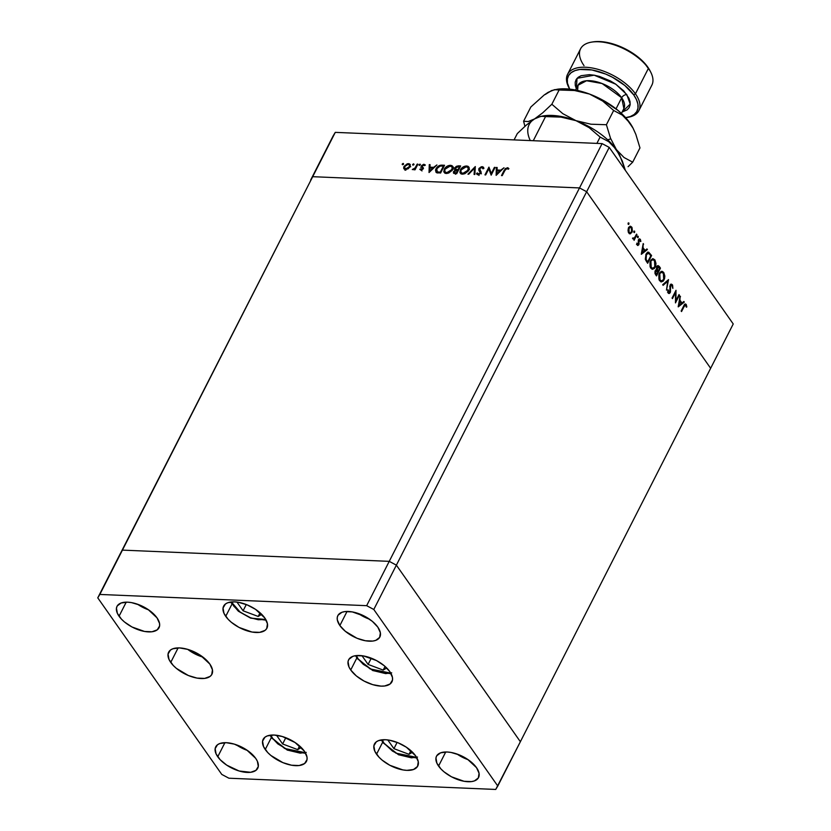 <?xml version="1.0" encoding="UTF-8"?>
<svg xmlns="http://www.w3.org/2000/svg" width="831" height="831" viewBox="0 0 831 831"><rect width="100%" height="100%" fill="white"/><g stroke="black" fill="none" stroke-linecap="round" stroke-linejoin="round"><path stroke-width="1.25" d="M452.677 167.904A24.286 11.966 27 0 1 453.196 167.872A24.286 11.966 -153 0 0 452.677 167.904M120.35 553.529L122.427 550.122L389.24 561.351L396.377 565.153L520.372 741.719L710.65 368.289L520.372 741.719L396.377 565.153L586.644 191.722L710.65 368.289L733.233 323.965L609.227 147.399L586.644 191.722L710.65 368.289L586.644 191.722L396.377 565.153L389.24 561.351L579.519 187.931L586.644 191.722L710.65 368.289L733.233 323.965L609.227 147.399L602.101 143.607L335.277 132.368L312.695 176.691L579.519 187.931L586.644 191.722L609.227 147.399L602.101 143.607L389.24 561.351L122.427 550.122L312.695 176.691L579.519 187.931L602.101 143.607L335.277 132.368L333.21 135.775L310.628 180.098L312.695 176.691L579.519 187.931L586.644 191.722L579.519 187.931L312.695 176.691L97.767 597.853L221.773 774.419L228.899 778.211L495.723 789.45L497.79 786.043L373.794 609.476L366.658 605.674L99.834 594.445L97.767 597.853L120.35 553.529M453.643 167.675L451.378 166.543L453.29 167.114M310.628 180.098L333.21 135.775L310.628 180.098M675.915 300.666L679.02 294.579L679.415 295.15L675.468 302.9L675.572 292.512L672.456 298.62L672.061 298.049L676.008 290.299L675.915 300.666L676.008 290.299L672.061 298.049L672.456 298.62L675.572 292.512L675.468 302.9L679.415 295.15L679.02 294.579L675.915 300.666M670.773 284.264L672.383 284.784L671.375 284.119L670.046 285.085L671.365 284.119L672.591 285.126L672.871 288.399L671.895 285.469L670.638 285.365L670.42 292.117L669.506 293.416L668.311 293.042L667.688 289.905L668.29 289.936L668.913 292.439L670.004 291.432L670.046 285.085L669.796 292.107L668.654 292.169L668.29 289.936L667.688 289.905L668.197 292.896L669.132 293.499L670.212 292.637L670.44 285.656L671.978 285.584L672.871 288.399L672.383 284.784L671.469 285.137M668.519 279.621L666.493 290.133L667.708 281.304L663.117 285.324L662.691 284.711L668.519 279.621L662.691 284.711L663.117 285.324L667.708 281.304L666.493 290.133L668.519 279.621M663.782 272.547L664.842 276.058L664.571 278.593L663.096 281.231L660.967 281.813L658.91 279.174L658.869 274.645L660.925 271.592L662.39 271.425L663.782 272.547L661.964 271.353L659.388 273.316L659.669 280.743L661.486 281.906L664.062 279.912L663.346 279.881L664.062 279.912L663.782 272.547L662.639 272.495L663.782 272.547M654.932 259.926L655.981 263.448L655.711 265.982L654.236 268.621L652.221 269.234L650.05 266.564L650.008 262.035L652.366 258.856L654.932 259.926L653.104 258.742L650.528 260.705L650.808 268.133L652.626 269.296L655.202 267.302L654.485 267.27L655.202 267.302L654.932 259.926L653.779 259.885L654.932 259.926M647.401 249.549L641.345 254.317L643.194 243.566L643.017 247.596L645.022 250.463L646.965 248.936L647.401 249.549L646.965 248.936L645.022 250.463L643.017 247.596L643.194 243.566L641.283 254.234L647.401 249.549L646.248 249.497L647.401 249.549M628.849 222.978L628.246 222.947L628.974 223.227L628.548 224.453L628.059 223.383L628.849 222.978L628.153 223.092L628.194 224.266L628.89 224.141L628.111 224.11L628.89 224.141L628.849 222.978L628.153 223.092M631.934 232.4L630.002 233.823L628.205 231.776L628.329 228.213L630.137 226.25L632.048 227.611L632.391 231.101L631.934 232.4L631.747 227.092L630.449 226.219L628.589 227.632L628.007 230.28L628.755 232.96L630.469 233.781L629.669 233.75L631.934 232.4M634.593 231.143L633.98 231.111L634.707 231.392L634.292 232.618L633.793 231.548L634.593 231.143L633.887 231.257L633.928 232.431L634.624 232.306L633.845 232.275L634.624 232.306L634.593 231.143L633.887 231.257M636.556 234.103L636.951 234.674L634.063 240.346L634.095 238.944L633.108 239.027L632.578 238.061L634.375 238.019L636.556 234.103L634.52 237.853L632.578 238.061L634.095 238.944L634.063 240.346L636.951 234.674L636.276 234.643L636.951 234.674L636.556 234.103M638.166 236.233L637.564 236.212L638.281 236.482L637.865 237.708L637.367 236.638L638.166 236.233L637.47 236.357L637.502 237.521L638.208 237.406L637.419 237.375L638.208 237.406L638.166 236.233L637.47 236.357M638 243.639L637.709 244.73L638.862 244.771L637.657 245.457L636.868 243.109L637.73 244.511L638.447 244.241L638.27 240.554L638.946 239.068L640.337 239.318L640.867 241.406L639.756 239.806L639.018 240.055L638.862 244.771L638.966 240.149L640.005 240.045L640.337 241.551L640.867 241.406L639.569 238.819M646.04 254.141L647.515 252.395L648.699 252.198L651.597 255.533L647.65 263.292L645.313 259.064L646.04 254.141L645.49 259.739L647.65 263.292L651.597 255.533L648.388 252.146L646.04 254.141M657.487 265.743L659.263 266.439L660.458 268.143L656.5 275.902L654.984 273.42L655.015 271.228L656.563 269.826L656.989 266.2L657.986 265.598L659.263 266.439L658.069 265.598L656.719 266.626L656.376 269.805M684.308 302.1L678.252 306.868L680.101 296.116L679.924 300.147L681.929 303.003L683.871 301.476L684.308 302.1L683.871 301.476L681.929 303.003L679.924 300.147L680.101 296.116L678.189 306.784L684.308 302.1L683.155 302.048L684.308 302.1M684.837 304.156L686.229 304.499C685.295 303.606 684.484 304.021 683.809 305.746L681.15 310.991L681.545 311.552L684.173 306.39L685.804 305.268L684.786 305.32L681.545 311.552L681.15 310.991L684.9 304.104L686.229 304.499L686.842 306.919L686.302 307.179L685.804 305.268L686.302 307.179L686.842 306.919L686.229 304.499L685.419 303.938M491.298 173.461L494.403 167.363L495.12 167.395L491.173 175.154L488.805 168.818L485.699 174.926L484.972 174.894L488.929 167.135L491.298 173.461L488.929 167.135L484.972 174.894L485.699 174.926L488.805 168.818L491.173 175.154L495.12 167.395L494.403 167.363L494.829 167.976L494.403 167.363L491.298 173.461L491.723 174.063L491.298 173.461M476.568 173.399L478.043 174.801L480.941 173.077L479.591 168.693L481.845 167.446L482.946 168.818L483.829 168.444L483.497 167.239L482.25 166.647L478.874 168.651L479.529 169.576L478.999 168.444L481.315 166.761L483.632 167.478L483.829 168.444L482.946 168.818L481.98 167.457L479.674 168.558L481.149 172.443L478.853 174.707L477.191 174.541L476.568 173.399L477.461 172.952L478.749 174.001L480.276 172.931L478.77 170.137L478.874 168.651L480.204 173.077L478.521 174.011L477.461 172.952L476.568 173.399L476.911 174.261M475.301 166.564L474.865 174.468L474.086 174.437L474.522 168.205L468.715 174.209L467.946 174.178L475.301 166.564L467.946 174.178L468.715 174.209L474.522 168.205L474.086 174.437L474.865 174.468L475.301 166.564M466.617 165.992L468.102 166.345L469.245 167.924L468.32 171.009L464.706 173.772L461.028 173.793L459.855 172.214L460.8 169.098L463.916 166.564L466.617 165.992C463.916 166.107 461.818 167.415 460.322 169.898L460.239 173.108L462.524 174.146L468.809 170.21L468.861 167.021L466.617 165.992L467.344 167.021L466.617 165.992M450.516 165.317L452.002 165.67L453.144 167.239L452.22 170.324L448.605 173.097L444.928 173.118L443.754 171.539L444.699 168.423L447.816 165.888L450.516 165.317C447.816 165.431 445.717 166.73 444.221 169.212L444.128 172.433L446.424 173.471L452.708 169.534L452.76 166.345L450.516 165.317L451.243 166.345L450.516 165.317M436.909 164.943L429.035 172.536L429.274 164.621L430.053 164.652L429.98 167.187L433.626 167.343L436.909 164.943L433.626 167.343L429.98 167.187L430.053 164.652L429.274 164.621L429.035 172.536L436.909 164.943M403.264 163.427L403.43 164.351L402.225 164.507L402.983 163.458L402.256 164.039L402.599 164.715L403.606 164.102L403.264 163.427L403.606 164.102M403.773 168.485L405.528 169.514L408.25 168.672L410.078 166.688L407.917 168.88L404.427 169.233L403.648 168.028L403.991 166.439L407.252 163.8L409.091 163.717L410.254 164.58L410.078 166.688L410.13 164.361L408.52 163.645L403.991 166.439L403.939 168.797M413.682 163.863L413.848 164.787L412.643 164.943L413.402 163.904L412.685 164.486L413.028 165.161L414.025 164.538L413.682 163.863L414.025 164.538M417.193 164.112L417.92 164.143L415.033 169.815L414.305 169.784L414.731 168.942L412.29 169.597L414.929 168.174L417.193 164.112L415.105 167.955L412.29 169.597L414.731 168.942L414.305 169.784L415.033 169.815L417.92 164.143L417.193 164.112L417.619 164.725L417.193 164.112M420.081 164.133L420.247 165.057L419.042 165.213L419.8 164.174L419.426 165.421L420.424 164.808L420.081 164.133L420.424 164.808M422.564 168.558L421.473 165.868L421.296 166.751L423.031 168.973L422.491 168.215L422.813 169.275L422.428 168.735L421.275 169.462L421.681 170.043L420.569 168.828L419.832 169.295L420.922 170.158L423.166 168.735L421.4 170.126L419.904 169.451L422.491 168.6L421.296 166.751L421.66 165.546L423.675 164.309L425.243 164.954L422.21 165.868L423.166 168.735L422.21 165.868L423.706 164.995L424.568 165.639L425.181 164.839M436.015 168.766L439.464 165.525L444.543 165.265L440.596 173.025L436.327 172.443L435.506 170.178L436.015 168.766L436.555 172.568L440.596 173.025L444.543 165.265L442.05 165.161L442.643 165.992L442.05 165.161C439.454 165.078 437.438 166.273 436.015 168.766L436.472 169.42L436.015 168.766M458.473 165.847L460.644 165.94L456.697 173.7L453.809 173.367L453.446 171.83L455.315 169.991L454.557 169.212L454.91 167.717L456.385 166.345L458.473 165.847L459.055 166.688L458.473 165.847L454.775 167.945L455.315 169.991L453.549 171.601L453.487 173.087L456.697 173.7L460.644 165.94L458.473 165.847M504.002 167.769L496.128 175.362L496.356 167.446L497.146 167.478L497.073 170.012L500.719 170.168L504.002 167.769L500.719 170.168L497.073 170.012L497.146 167.478L496.356 167.446L496.128 175.362L504.002 167.769M508.904 168.683L507.419 167.706L508.395 169.098L507.419 167.706L504.157 170.345L504.583 170.957L504.157 170.345L501.488 175.59L502.215 175.621L504.843 170.459L506.972 168.506L505.487 169.337L502.215 175.621L501.488 175.59L505.362 168.516L507.928 167.8L508.904 168.683L508.177 169.264L506.972 168.506L508.177 169.264L508.738 168.433M452.48 167.696L453.446 169.046M445.146 171.83L445.021 173.336M445.863 172.931L445.821 172.339M444.938 169.244L450.142 166.107L452.022 166.979L452.386 170.085L451.981 169.503L446.798 172.671L444.865 171.747L444.938 169.244L444.793 171.633L447.327 173.419L446.798 172.671L449.384 172.027L451.337 170.469L452.324 167.644L451.347 166.397L449.062 166.2L446.476 167.415L444.938 169.244M444.99 173.149L445.084 172.059M456.115 169.42L458.047 169.597L459.522 166.709L456.468 167.021L455.346 168.475L456.115 169.42L455.502 167.976L458.494 166.667L459.948 167.322L459.522 166.709L458.047 169.597L458.483 170.199L457.569 169.576L458.286 170.584L457.569 169.576L456.115 169.42L456.77 170.355L455.492 169.015L456.759 170.822M454.952 173.16L453.549 171.601L454.858 173.326M454.702 169.524L455.315 169.991M455.502 174.25L454.277 171.622L454.225 172.433L455.99 173.669L455.398 172.838L456.375 172.869L457.642 170.386L458.068 170.999L457.164 170.365L456.811 173.482L455.398 172.838L454.277 171.622L457.164 170.365L455.783 170.459L456.022 169.784M456.042 169.742L455.783 170.719M402.256 164.039L402.599 164.715M405.04 170.282L405.258 168.236M404.479 167.124L404.697 168.257L404.718 166.46L408.166 164.341L409.423 164.922L409.766 167.228L409.361 166.657L405.892 168.818L404.687 168.257L406.338 169.462L405.892 168.818L409.101 167.093L409.496 165.047L408.395 164.361L406.691 164.642L404.479 167.124M409.361 164.839L408.52 163.645L409.361 164.839M405.133 168.516L404.894 169.586M412.685 164.486L413.028 165.161M415.157 169.555L414.731 168.942L415.157 169.555M413.485 169.711L412.997 169.015L413.485 169.711M415.604 168.672L415.105 167.955L415.604 168.672M416.653 166.626L416.227 166.013L416.653 166.626M421.691 166.605L420.694 167.228M419.084 164.756L419.426 165.421M419.832 169.295L420.922 170.158M421.275 169.462L420.569 168.828M421.296 166.751L422.491 168.215M425.316 165.14L424.028 164.299L424.838 165.462L424.028 164.299L421.473 165.868L422.844 167.467M423.706 164.995L424.433 165.379M422.335 166.709L423.353 168.163M423.343 167.852L422.127 166.418M422.927 167.343L422.543 168.35M430.022 165.691L429.274 164.621L430.022 165.691M430.572 168.028L429.98 167.187L430.572 168.028M429.866 171.03L429.959 168.007L432.837 168.122L433.169 168.6L432.837 168.122L429.866 171.03L430.198 171.498L429.866 171.03L432.837 168.122L429.959 168.007L429.866 171.03M435.787 171.944L436.555 172.568M436.711 172.63L436.846 171.664M436.909 171.446L436.722 172.838M437.345 171.851L440.274 172.194L443.422 166.034L440.098 166.096L438.082 167.104L436.368 169.763L437.345 171.851L436.732 168.797L440.098 166.096L443.422 166.034L443.847 166.636L443.422 166.034L440.274 172.194L440.7 172.806L437.345 171.851L438.082 172.89L436.576 171.279L437.844 173.077M455.783 170.459L454.277 171.622M461.091 173.835L461.184 172.734M468.227 167.82L466.887 166.875L464.789 166.969L462.213 168.402L460.769 170.584L460.322 169.898L461.049 172.536L462.898 173.347L460.966 172.422L461.039 169.929L466.243 166.792L468.123 167.654L468.487 170.76L468.082 170.189L462.898 173.347L463.428 174.105L462.898 173.347L465.485 172.703L467.687 170.833L468.227 167.82L469.276 168.101M469.359 168.153L468.092 167.81M461.247 172.505L461.122 174.022M468.954 169.025L469.494 169.617M461.963 173.606L461.922 173.014M475.228 169.212L474.522 168.205L475.228 169.212M483.891 168.496L483.06 168.464L482.25 166.647L483.767 168.475M481.845 167.446L482.946 168.818M481.097 171.872L479.497 169.472M478.521 174.011L477.461 172.952M480.588 173.617L480.204 173.077L480.588 173.617M480.931 173.108L480.183 172.048L480.931 173.108M479.113 170.75L480.183 172.048M479.986 171.788L480.1 170.542M480.141 170.459L480.038 171.934M491.453 174.583L488.805 168.818L491.453 174.583M489.646 170.012L489.916 169.493L489.646 170.012M497.115 168.516L496.356 167.446L497.115 168.516M497.655 170.854L497.073 170.012L497.655 170.854M496.948 173.856L497.042 170.833L499.919 170.947L500.252 171.425L499.919 170.947L496.948 173.856L497.291 174.323L496.948 173.856L499.919 170.947L497.042 170.833L496.948 173.856M628.194 224.266L628.89 224.141M630.76 227.289L629.846 226.333L631.747 227.092L630.698 227.195M630.791 232.348L629.316 233.729L630.636 232.618M628.683 227.206L629.347 227.092M629.212 232.836L628.537 232.753M629.119 232.264L628.984 228.193L628.35 228.161L630.365 227.123L631.394 227.798L631.539 231.828L630.106 232.909L628.361 232.233L630.532 232.846L631.882 230.841L631.799 228.65L630.5 227.133L628.703 228.92L629.119 232.264M630.365 227.123L628.901 227.112M628.652 232.794L630.106 232.909M633.928 232.431L634.624 232.306M633.897 238.362L633.606 238.923L633.897 238.362M632.942 238.892L634.095 238.944L632.942 238.892M632.827 238.757L634.095 238.944M632.588 238.133L633.253 238.165L632.588 238.133M634.52 237.853L633.253 238.165M637.502 237.521L638.208 237.406M640.337 239.318L638.551 239.608L638.447 244.241L636.982 244.376L637.637 244.397L636.868 243.109L637.928 245.519M638.447 244.241L637.637 244.397M636.484 244.356L637.45 243.514M640.337 241.385L640.867 241.406L640.337 241.385M638.966 240.149L640.005 240.045M638.25 240.813L638.8 240.845L638.25 240.813M638.385 242.101L638.987 242.122L638.385 242.101M638.592 243.67L639.153 243.691L638.592 243.67M637.284 245.093L638.862 244.771L637.367 245.218L637.813 244.48M643.09 244.158L643.63 244.179L643.09 244.158M642.477 247.576L643.017 247.596L642.477 247.576M644.035 250.422L645.022 250.463L644.035 250.422M646.248 249.497L641.459 253.268L646.248 249.497M642.093 252.769L642.82 248.698L644.399 250.952L641.553 252.749L644.399 250.952L642.82 248.698L642.093 252.769M650.611 255.491L651.597 255.533L650.611 255.491M647.806 252.25L649.073 253.528L647.546 252.146M646.601 253.226L648.232 253.195L646.549 254.483L645.791 256.966L646.092 259.324L647.65 261.931L650.798 255.761L647.65 261.931L646.663 261.89L647.65 261.931L646.362 261.443L647.339 261.485L646.092 259.324L645.365 259.293L646.092 259.324L646.435 254.702L645.791 254.681L648.918 253.434L650.798 255.761L648.918 253.434M653.467 268.164L652.065 269.182M652.522 258.805L653.914 260.082L652.408 259.781L650.278 261.246L652.937 259.708L654.537 260.747L654.807 266.741L652.771 268.299L651.192 267.312L650.922 261.277L650.309 264.435L651.192 267.312L650.32 267.281L653.041 268.288L654.807 266.741L655.358 262.939L653.914 260.082M651.92 269.213L653.613 267.987M653.997 260.228L652.397 258.763M651.047 259.823L652.532 259.885M651.39 268.226L650.455 267.738M652.937 259.708L651.109 259.802M650.652 267.904L652.771 268.299M656.563 269.826L655.212 270.74L655.638 274.666L656.5 275.902L660.458 268.143L659.461 268.101L660.458 268.143L659.263 266.439L658.349 266.73L657.518 265.775M655.991 269.566L656.77 270.844L657.923 270.885L657.124 267.198L659.658 268.371L658.183 271.259L657.165 271.218L657.923 270.885L656.77 270.833L656.075 269.743M657.124 267.198L657.134 269.608L656.49 269.587L658.183 271.259L659.658 268.371L658.152 266.626L656.5 267.166L657.944 266.585L656.999 266.574M655.617 271.301L657.508 271.675L655.939 270.875L655.399 272.308L655.971 273.773L655.098 273.731L655.971 273.773L655.617 271.301L655.005 271.27L656.397 270.709L655.254 270.657M656.511 274.542L655.971 273.773L656.511 274.542L655.524 274.5L656.511 274.542L657.778 272.049L656.511 274.542M662.328 280.785L660.915 281.792M661.372 271.415L662.764 272.693L661.268 272.402L659.139 273.856L661.798 272.319L663.398 273.357L663.668 279.351L661.632 280.909L660.053 279.922L659.783 273.887L659.16 277.045L660.053 279.922L659.18 279.891L661.902 280.899L663.668 279.351L664.208 275.549L662.774 272.693M660.77 281.823L662.463 280.598M662.858 272.838L661.258 271.384M659.907 272.433L660.905 272.308M660.25 280.836L659.305 280.348M661.798 272.319L659.959 272.412M659.513 280.514L661.632 280.909M666.639 281.262L667.708 281.304L666.639 281.262M670.44 285.656L671.978 285.584M669.672 286.622L670.212 286.643L669.672 286.622M669.807 288.991L670.378 289.022L669.807 288.991M670.025 291.089L670.565 291.11L670.025 291.089M669.09 292.543L670.212 292.637L668.529 293.26M667.688 289.915L668.29 289.936L667.688 289.915M667.844 292.128L668.654 292.169L667.844 292.128M669.796 292.107L668.654 292.169M667.501 292.117L668.591 292.159M671.521 285.262L670.679 284.212M669.204 292.543L667.916 292.47M668.353 293.364L669.142 292.429M678.75 295.119L679.415 295.15L678.75 295.119M674.897 292.481L675.572 292.512L674.897 292.481M679.997 296.709L680.537 296.729L679.997 296.709M679.384 300.126L679.924 300.147L679.384 300.126M680.932 302.962L681.929 303.003L680.932 302.962M683.155 302.048L678.366 305.818L683.155 302.048M679 305.32L679.727 301.248L681.306 303.492L678.46 305.299L681.306 303.492L679.727 301.248L679 305.32M684.173 306.39L683.498 306.369L684.173 306.39M686.229 304.499L685.076 304.458L685.804 305.268M686.261 306.888L686.842 306.919L686.261 306.888M684.889 305.746L684.256 304.935M685.45 305.237L684.796 304.125M305.299 752.668L284.669 748.482L272.734 738.52A2.285 1.454 144.9 0 1 271.758 738.063A2.285 1.454 -35.1 0 0 272.734 738.52L270.875 735.123L272.734 738.52L277.814 743.89L288.7 750.393L300.188 753.146L306.224 752.377M276.505 735.248L282.623 743.974L297.716 749.635L301.238 747.516L297.716 749.635L282.623 743.974L285.812 737.71L282.623 743.974L276.505 735.248M299.586 745.968L297.716 749.635L299.586 745.968M416.601 757.353L395.961 753.166L384.026 743.215L382.167 739.808L384.026 743.215A2.285 1.454 144.9 0 1 383.06 742.748A2.285 1.454 -35.1 0 0 384.026 743.215L392.429 751.047L400.002 755.078L411.48 757.83L417.515 757.062M387.797 739.943L393.925 748.658L409.018 754.319L412.529 752.2L409.018 754.319L410.878 750.653L409.018 754.319L393.925 748.658L397.114 742.405L393.925 748.658L387.797 739.943M390.778 673.12L370.138 668.934L358.213 658.983A2.285 1.454 144.9 0 1 357.237 658.526A2.285 1.454 -35.1 0 0 358.213 658.983L356.354 655.586L358.213 658.983L363.282 664.353L374.179 670.856L385.667 673.609L391.702 672.83M361.984 655.711L368.102 664.426L383.195 670.087L386.716 667.979L383.195 670.087L368.102 664.426L371.291 658.173L368.102 664.426L361.984 655.711M385.065 666.431L383.195 670.087L385.065 666.431M265.775 619.49L250.598 618.108L239.338 611.564L233.875 606.256L231.35 601.945L240.232 612.229L250.495 617.734L258.264 619.749L265.775 619.49M236.98 602.08L243.099 610.795L258.192 616.457L261.713 614.338L258.192 616.457L260.061 612.79L258.192 616.457L243.099 610.795L246.288 604.542L243.099 610.795L236.98 602.08M376.547 754.216A24.286 11.966 27 0 1 374.449 744.015A24.286 11.966 27 0 1 393.229 741.086A24.286 11.966 27 0 1 415.645 755.867L418.273 761.663L417.526 766.452L413.516 769.506L406.847 770.358L402.827 769.901L389.874 765.289L382.146 760.136L379.019 757.218L374.823 751.245L373.857 745.843L376.287 741.844L378.676 740.577L385.335 739.725L389.355 740.182L398.018 742.769L406.369 747.214L415.645 755.867A24.286 11.966 27 0 1 417.733 766.068A24.286 11.966 27 0 1 398.953 768.997A24.286 11.966 27 0 1 376.547 754.216L382.987 741.564L376.547 754.216M265.245 749.531A24.286 11.966 27 0 1 263.157 739.32A24.286 11.966 27 0 1 281.938 736.401A24.286 11.966 27 0 1 304.354 751.172L306.982 756.968L307.034 759.544L304.603 763.544L299.16 765.538L291.536 765.216L282.883 762.629L270.854 755.452L267.717 752.533L263.52 746.56L262.565 741.159L264.996 737.159L267.374 735.892L274.043 735.04L282.343 736.515L295.078 742.53L304.354 751.172A24.286 11.966 27 0 1 306.442 761.383A24.286 11.966 27 0 1 287.661 764.302A24.286 11.966 27 0 1 265.245 749.531L271.695 736.868L265.245 749.531M170.729 662.411A24.286 11.966 27 0 1 168.631 652.2A24.286 11.966 27 0 1 187.422 649.281A24.286 11.966 27 0 1 209.828 664.052L212.456 669.848L211.708 674.647L210.087 676.424L204.644 678.408L197.009 678.096L188.357 675.51L176.328 668.332L173.201 665.413L169.005 659.44L168.049 654.039L170.469 650.039L172.858 648.772L179.527 647.92L187.827 649.395L200.562 655.41L209.828 664.052A24.286 11.966 27 0 1 211.926 674.263A24.286 11.966 27 0 1 193.135 677.182A24.286 11.966 27 0 1 170.729 662.411L178.125 647.9L170.729 662.411M225.72 616.353A24.286 11.966 27 0 1 223.622 606.152A24.286 11.966 27 0 1 242.413 603.223A24.286 11.966 27 0 1 264.819 618.004L267.447 623.801L266.699 628.589L265.079 630.365L259.636 632.36L252.001 632.038L239.048 627.426L231.319 622.274L228.193 619.355L223.996 613.382L223.04 607.98L225.461 603.981L227.85 602.714L234.519 601.862L238.539 602.319L247.191 604.895L255.553 609.352L264.819 618.004A24.286 11.966 27 0 1 266.917 628.205A24.286 11.966 27 0 1 248.126 631.124A24.286 11.966 27 0 1 225.72 616.353L232.171 603.701L225.72 616.353M350.724 669.994A24.286 11.966 27 0 1 348.636 659.783A24.286 11.966 27 0 1 367.416 656.864A24.286 11.966 27 0 1 389.822 671.635L392.45 677.431L392.502 680.007L390.082 684.006L384.639 685.99L381.034 686.126L372.724 684.651L364.051 681.056L356.322 675.915L350.724 669.994L348.999 667.013L348.044 661.621L348.843 659.399L352.853 656.345L355.907 655.628L363.542 655.95L376.495 660.562L384.223 665.714L389.822 671.635A24.286 11.966 27 0 1 391.92 681.846A24.286 11.966 27 0 1 373.14 684.765A24.286 11.966 27 0 1 350.724 669.994L357.174 657.331L350.724 669.994M438.56 766.057A23.58 11.613 27 0 1 436.524 756.158A23.58 11.613 27 0 1 454.765 753.322A23.58 11.613 27 0 1 476.516 767.657L479.061 773.287L478.334 777.941L474.439 780.901L471.478 781.597L464.072 781.285L451.503 776.808L444.003 771.812L440.96 768.976L436.888 763.18L435.963 757.934L436.732 755.784L440.627 752.824L447.099 751.993L451.004 752.439L459.398 754.943L467.51 759.264L476.516 767.657A23.58 11.613 27 0 1 478.542 777.567A23.58 11.613 27 0 1 460.312 780.402A23.58 11.613 27 0 1 438.56 766.057L445.738 751.982L438.56 766.057M119.051 616.228A23.58 11.613 27 0 1 117.015 606.329A23.58 11.613 27 0 1 135.245 603.493A23.58 11.613 27 0 1 156.997 617.828L159.552 623.458L159.604 625.951L157.246 629.836L151.969 631.768L144.563 631.456L131.984 626.979L124.484 621.983L121.451 619.147L117.379 613.351L116.444 608.105L117.223 605.955L121.118 602.994L127.59 602.163L131.485 602.61L139.888 605.113L148.001 609.435L156.997 617.828A23.58 11.613 27 0 1 159.033 627.737A23.58 11.613 27 0 1 140.803 630.573A23.58 11.613 27 0 1 119.051 616.228L126.229 602.143L119.051 616.228M339.869 625.535A23.58 11.613 27 0 1 337.833 615.626A23.58 11.613 27 0 1 356.063 612.79A23.58 11.613 27 0 1 377.814 627.125L380.369 632.755L379.642 637.408L375.747 640.369L372.787 641.065L365.38 640.753L356.977 638.25L345.301 631.28L339.869 625.535L337.313 619.905L337.261 617.412L338.04 615.252L341.936 612.291L344.896 611.595L352.302 611.907L364.882 616.384L372.381 621.38L377.814 627.125A23.58 11.613 27 0 1 379.85 637.034A23.58 11.613 27 0 1 361.62 639.87A23.58 11.613 27 0 1 339.869 625.535L347.036 611.45L339.869 625.535M217.743 756.761A23.58 11.613 27 0 1 215.717 746.861A23.58 11.613 27 0 1 233.947 744.015A23.58 11.613 27 0 1 255.699 758.36L257.371 761.248L258.296 766.483L255.938 770.368L250.661 772.3L239.099 770.991L226.738 765.154L220.142 759.679L216.07 753.873L215.146 748.638L217.493 744.763L219.81 743.527L226.281 742.696L234.342 744.129L246.703 749.967L255.699 758.36A23.58 11.613 27 0 1 257.724 768.26A23.58 11.613 27 0 1 239.494 771.106A23.58 11.613 27 0 1 217.743 756.761L224.921 742.675L217.743 756.761M389.24 561.351L122.427 550.122L99.834 594.445L122.427 550.122L389.24 561.351L366.658 605.674L373.794 609.476L396.377 565.153L389.24 561.351L396.377 565.153L373.794 609.476L497.79 786.043L520.372 741.719L396.377 565.153L520.372 741.719L495.723 789.45L228.899 778.211L221.773 774.419L97.767 597.853L99.834 594.445L366.658 605.674L389.24 561.351M236.222 744.742L247.378 750.435A23.58 11.613 -153 0 1 236.222 744.742M358.348 613.517A23.58 11.613 -153 0 0 369.504 619.199L358.348 613.517M137.531 604.21A23.58 11.613 -153 0 0 148.687 609.902L137.531 604.21M457.04 754.049L468.196 759.731A23.58 11.613 -153 0 1 457.04 754.049M187.723 649.375A24.286 11.966 -153 0 0 202.993 657.144L194.225 653.53L187.723 649.364M626.127 117.597L627.561 117.379A40.013 19.705 -153 0 0 635.435 93.82L633.721 94.879A38.579 18.999 27 0 1 626.127 117.597A38.579 18.999 27 0 1 625.639 117.659M638.883 110.627L651.868 85.146A40.013 19.705 -153 0 0 648.419 68.339A40.013 19.705 27 0 1 650.673 72.027L650.008 70.739A38.579 18.999 -153 0 0 647.837 67.176L648.419 68.339L635.435 93.82A40.013 19.705 27 0 1 638.883 110.627A40.013 19.705 27 0 1 626.834 117.472M576.298 88.678L577.067 78.322L594.134 75.185L615.844 84.232L626.813 94.589A4.29 2.732 -35.1 0 0 621.671 97.767L602.08 83.526L586.551 80.742L578.054 85.219L577.607 90.475M621.422 113.411L623.884 108.581A25.719 12.662 -153 0 0 621.671 97.767L616.041 108.83L621.671 97.767A25.719 12.662 -153 0 0 597.946 82.124A25.719 12.662 -153 0 0 578.054 85.219L575.592 90.06M530.303 140.584A51.439 25.335 27 0 1 534.572 118.916L526.387 125.034L517.308 133.573L514.077 139.899L517.308 133.573L526.387 125.034L534.572 118.916L538 117.161L543.713 115.841A51.439 25.335 -153 0 1 575.976 120.661L589.106 127.631L600.107 137.063L596.887 143.389L600.107 137.063L608.77 141.706L612.748 145.186L619.604 154.961L625.338 170.334L622.294 160.975L616.405 149.611A51.439 25.335 -153 0 0 575.976 120.661L589.106 127.631L600.107 137.063L608.77 141.706L616.405 149.611A51.439 25.335 27 0 1 619.417 154.587A51.439 25.335 -153 0 0 619.303 154.358A51.439 25.335 -153 0 0 616.405 149.611L610.515 138.247L606.401 124.723L590.955 124.214L575.976 120.661L562.847 113.691L551.846 104.249L542.757 112.787L534.572 118.916L540.95 116.267L545.552 116.6L533.273 140.709L545.552 116.6L560.998 117.109L575.976 120.661A51.439 25.335 27 0 1 616.405 149.611L610.515 138.247L606.401 124.723L613.662 110.471L622.315 115.114L626.304 118.594L632.869 127.797M542.134 116.122L542.134 116.122A51.439 25.335 27 0 1 575.976 120.661L562.847 113.691L551.846 104.249L542.757 112.787L534.572 118.916L528.194 121.555L523.592 121.233L524.922 126.333L523.592 121.233L530.853 106.981L544.18 95.004L551.659 90.652M543.453 116.132L560.998 117.109L590.955 124.214L606.401 124.723L613.662 110.471L622.315 115.114L629.95 123.019A51.439 25.335 -153 0 0 589.532 94.059L601.727 99.575L618.087 110.481L626.626 118.771L633.16 128.369L635.85 134.393L639.963 147.918L632.692 162.17L624.039 157.526L616.405 149.611L624.039 157.526L632.692 162.17L639.963 147.918L635.85 134.393L632.848 127.766A51.439 25.335 -153 0 0 629.95 123.019L633.16 128.369M619.303 154.358L619.604 154.961M628.059 166.678L632.692 162.17L628.059 166.678M545.281 94.485L551.555 90.569L557.269 89.249A51.439 25.335 -153 0 1 589.532 94.059L602.662 101.039L613.662 110.471L602.662 101.039L589.532 94.059L571.375 89.353L557.196 89.26M556.999 89.54L574.553 90.517L589.532 94.059L574.553 90.517L559.107 89.997L551.846 104.249L559.107 89.997L554.506 89.675L556.999 89.54M534.572 118.916L528.194 121.555L523.592 121.233L530.853 106.981L544.18 95.004L548.128 92.324L554.506 89.675M569.121 88.076A40.013 19.705 27 0 1 567.583 74.302A40.013 19.705 27 0 1 598.517 69.482A40.013 19.705 27 0 1 635.435 93.82L648.419 68.339A40.013 19.705 -153 0 0 611.502 44.001A40.013 19.705 -153 0 0 580.568 48.821L567.583 74.302M593.251 41.862L599.702 41.55L606.09 42.277L612.883 43.898L626.657 49.6L638.935 57.775L643.9 62.408L650.05 70.822M569.443 88.709A38.579 18.999 27 0 1 587.912 69.42A38.579 18.999 27 0 1 633.721 94.879L635.435 93.82A40.013 19.705 -153 0 0 587.933 67.415A40.013 19.705 -153 0 0 568.778 87.421L569.443 88.709A38.579 18.999 27 0 0 569.671 89.146L567.438 83.058L567.355 78.976L568.633 75.455L571.209 72.629L575 70.604L579.851 69.461L591.973 69.97L605.716 74.073L612.54 77.304L624.819 85.479L633.721 94.879L636.453 99.606L637.886 104.093L637.979 108.175L636.702 111.697L634.115 114.522L630.334 116.548L625.473 117.69M623.884 108.581L621.671 97.767A4.29 2.732 144.9 0 1 626.813 94.589L630.22 104.072L622.128 112.029L627.135 109.869L629.14 107.666L630.127 104.935L630.064 101.756L628.942 98.266L623.759 90.88L615.366 83.91L610.349 80.919L599.629 76.483L594.352 75.216L589.376 74.655L581.149 75.704L578.199 77.283L576.195 79.475L575.208 82.217L575.27 85.396L576.382 88.886M607.669 139.805L610.754 138.87M584.016 65.628A40.013 19.705 27 0 1 591.88 42.069A40.013 19.705 27 0 1 648.419 68.339L647.837 67.176A38.579 18.999 -153 0 0 593.313 41.851L591.88 42.069M452.022 166.979L453.29 168.776M444.865 171.747L446.122 173.544M404.687 168.257L405.954 170.054M409.423 164.922L410.68 166.719M420.725 169.15L421.992 170.947M422.397 168.028L423.052 168.953M422.21 166.553L423.467 168.361M460.966 172.422L462.223 174.23M468.123 167.654L469.39 169.462M482.666 167.872L483.247 168.693M479.871 170.22L481.139 172.017M477.752 173.637L479.02 175.445M480.152 171.996L481.409 173.793M633.658 238.404L632.516 238.352M637.948 244.605L636.795 244.553M639.538 239.744L638.385 239.692M671.219 285.075L670.077 285.033M685.346 304.977L684.193 304.935M270.096 735.217L271.768 738.063L287.329 750.123L305.683 753.353M381.387 739.902L383.06 742.758L398.62 754.808L416.975 758.038M355.564 655.68L357.247 658.526L372.807 670.586L391.162 673.816M230.561 602.039L238.341 611.201L250.598 618.108L266.159 620.175"/></g></svg>
